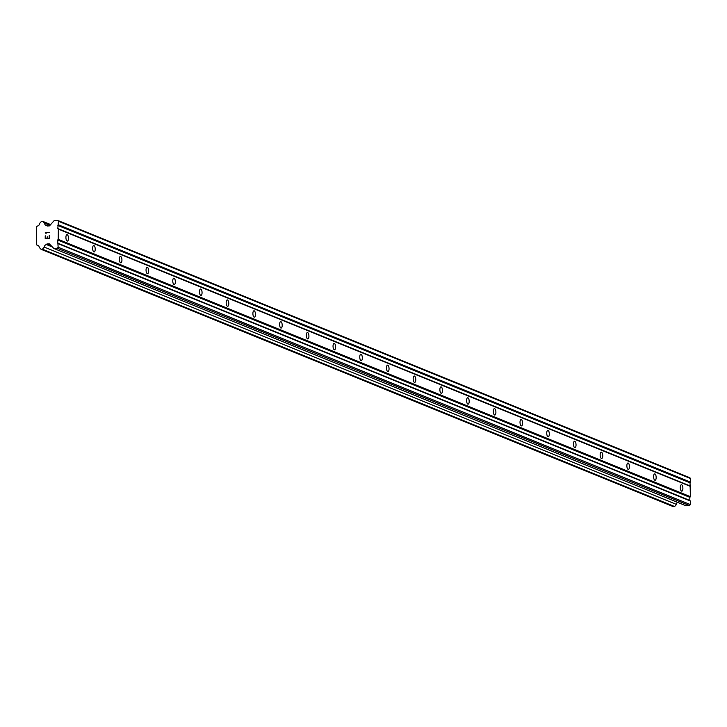 <?xml version="1.0" encoding="UTF-8"?>
<svg xmlns="http://www.w3.org/2000/svg" width="727" height="727" viewBox="0 0 727 727"><rect width="100%" height="100%" fill="white"/><g stroke="black" fill="none" stroke-linecap="round" stroke-linejoin="round"><path stroke-width="1.09" d="M681.544 491.107A3.208 1.281 -93.7 0 1 680.29 487.726A3.208 1.281 -93.7 0 1 681.381 484.745A3.208 1.281 -93.7 0 1 681.626 484.791A3.208 1.281 -93.7 0 1 682.88 488.171A3.208 1.281 -93.7 0 1 681.799 491.152A3.208 1.281 -93.7 0 1 681.544 491.107M654.836 480.229A3.208 1.281 -93.7 0 1 653.582 476.857A3.208 1.281 -93.7 0 1 654.663 473.877A3.208 1.281 -93.7 0 1 654.918 473.922A3.208 1.281 -93.7 0 1 656.172 477.303A3.208 1.281 -93.7 0 1 655.082 480.274A3.208 1.281 -93.7 0 1 654.836 480.229M628.128 469.36A3.208 1.281 -93.7 0 1 626.865 465.98A3.208 1.281 -93.7 0 1 627.955 463.008A3.208 1.281 -93.7 0 1 628.201 463.044A3.208 1.281 -93.7 0 1 629.455 466.425A3.208 1.281 -93.7 0 1 628.373 469.406A3.208 1.281 -93.7 0 1 628.128 469.36M601.411 458.492A3.208 1.281 -93.7 0 1 600.157 455.111A3.208 1.281 -93.7 0 1 601.238 452.13A3.208 1.281 -93.7 0 1 601.493 452.176A3.208 1.281 -93.7 0 1 602.747 455.556A3.208 1.281 -93.7 0 1 601.656 458.528A3.208 1.281 -93.7 0 1 601.411 458.492M574.703 447.614A3.208 1.281 -93.7 0 1 573.439 444.233A3.208 1.281 -93.7 0 1 574.53 441.262A3.208 1.281 -93.7 0 1 574.775 441.298A3.208 1.281 -93.7 0 1 576.038 444.679A3.208 1.281 -93.7 0 1 574.948 447.659A3.208 1.281 -93.7 0 1 574.703 447.614M547.985 436.745A3.208 1.281 -93.7 0 1 546.731 433.365A3.208 1.281 -93.7 0 1 547.813 430.384A3.208 1.281 -93.7 0 1 548.067 430.429A3.208 1.281 -93.7 0 1 549.321 433.81A3.208 1.281 -93.7 0 1 548.24 436.782A3.208 1.281 -93.7 0 1 547.985 436.745M521.277 425.868A3.208 1.281 -93.7 0 1 520.023 422.487A3.208 1.281 -93.7 0 1 521.105 419.515A3.208 1.281 -93.7 0 1 521.35 419.552A3.208 1.281 -93.7 0 1 522.613 422.932A3.208 1.281 -93.7 0 1 521.523 425.913A3.208 1.281 -93.7 0 1 521.277 425.868M494.56 414.999A3.208 1.281 -93.7 0 1 493.306 411.618A3.208 1.281 -93.7 0 1 494.396 408.638A3.208 1.281 -93.7 0 1 494.642 408.683A3.208 1.281 -93.7 0 1 495.896 412.064A3.208 1.281 -93.7 0 1 494.814 415.035A3.208 1.281 -93.7 0 1 494.56 414.999M467.852 404.121A3.208 1.281 -93.7 0 1 466.598 400.741A3.208 1.281 -93.7 0 1 467.679 397.769A3.208 1.281 -93.7 0 1 467.934 397.814A3.208 1.281 -93.7 0 1 469.188 401.186A3.208 1.281 -93.7 0 1 468.097 404.167A3.208 1.281 -93.7 0 1 467.852 404.121M441.144 393.252A3.208 1.281 -93.7 0 1 439.88 389.872A3.208 1.281 -93.7 0 1 440.971 386.891A3.208 1.281 -93.7 0 1 441.216 386.937A3.208 1.281 -93.7 0 1 442.47 390.317A3.208 1.281 -93.7 0 1 441.389 393.298A3.208 1.281 -93.7 0 1 441.144 393.252M414.426 382.375A3.208 1.281 -93.7 0 1 413.172 378.994A3.208 1.281 -93.7 0 1 414.254 376.023A3.208 1.281 -93.7 0 1 414.508 376.068A3.208 1.281 -93.7 0 1 415.762 379.449A3.208 1.281 -93.7 0 1 414.672 382.42A3.208 1.281 -93.7 0 1 414.426 382.375M387.718 371.506A3.208 1.281 -93.7 0 1 386.455 368.126A3.208 1.281 -93.7 0 1 387.546 365.145A3.208 1.281 -93.7 0 1 387.791 365.19A3.208 1.281 -93.7 0 1 389.045 368.571A3.208 1.281 -93.7 0 1 387.964 371.552A3.208 1.281 -93.7 0 1 387.718 371.506M361.001 360.628A3.208 1.281 -93.7 0 1 359.747 357.257A3.208 1.281 -93.7 0 1 360.828 354.276A3.208 1.281 -93.7 0 1 361.083 354.322A3.208 1.281 -93.7 0 1 362.337 357.702A3.208 1.281 -93.7 0 1 361.255 360.674A3.208 1.281 -93.7 0 1 361.001 360.628M334.293 349.76A3.208 1.281 -93.7 0 1 333.039 346.379A3.208 1.281 -93.7 0 1 334.12 343.408A3.208 1.281 -93.7 0 1 334.365 343.444A3.208 1.281 -93.7 0 1 335.629 346.824A3.208 1.281 -93.7 0 1 334.538 349.805A3.208 1.281 -93.7 0 1 334.293 349.76M307.576 338.891A3.208 1.281 -93.7 0 1 306.321 335.51A3.208 1.281 -93.7 0 1 307.412 332.53A3.208 1.281 -93.7 0 1 307.657 332.575A3.208 1.281 -93.7 0 1 308.911 335.956A3.208 1.281 -93.7 0 1 307.83 338.927A3.208 1.281 -93.7 0 1 307.576 338.891M280.867 328.013A3.208 1.281 -93.7 0 1 279.613 324.633A3.208 1.281 -93.7 0 1 280.695 321.661A3.208 1.281 -93.7 0 1 280.94 321.697A3.208 1.281 -93.7 0 1 282.203 325.078A3.208 1.281 -93.7 0 1 281.113 328.059A3.208 1.281 -93.7 0 1 280.867 328.013M254.159 317.145A3.208 1.281 -93.7 0 1 252.896 313.764A3.208 1.281 -93.7 0 1 253.987 310.783A3.208 1.281 -93.7 0 1 254.232 310.829A3.208 1.281 -93.7 0 1 255.486 314.209A3.208 1.281 -93.7 0 1 254.405 317.181A3.208 1.281 -93.7 0 1 254.159 317.145M227.442 306.267A3.208 1.281 -93.7 0 1 226.188 302.886A3.208 1.281 -93.7 0 1 227.269 299.915A3.208 1.281 -93.7 0 1 227.524 299.951A3.208 1.281 -93.7 0 1 228.778 303.332A3.208 1.281 -93.7 0 1 227.687 306.312A3.208 1.281 -93.7 0 1 227.442 306.267M200.734 295.398A3.208 1.281 -93.7 0 1 199.471 292.018A3.208 1.281 -93.7 0 1 200.561 289.037A3.208 1.281 -93.7 0 1 200.806 289.082A3.208 1.281 -93.7 0 1 202.061 292.463A3.208 1.281 -93.7 0 1 200.979 295.435A3.208 1.281 -93.7 0 1 200.734 295.398M174.017 284.521A3.208 1.281 -93.7 0 1 172.762 281.14A3.208 1.281 -93.7 0 1 173.844 278.168A3.208 1.281 -93.7 0 1 174.098 278.214A3.208 1.281 -93.7 0 1 175.352 281.585A3.208 1.281 -93.7 0 1 174.271 284.566A3.208 1.281 -93.7 0 1 174.017 284.521M147.308 273.652A3.208 1.281 -93.7 0 1 146.054 270.271A3.208 1.281 -93.7 0 1 147.136 267.291A3.208 1.281 -93.7 0 1 147.381 267.336A3.208 1.281 -93.7 0 1 148.644 270.717A3.208 1.281 -93.7 0 1 147.554 273.697A3.208 1.281 -93.7 0 1 147.308 273.652M120.591 262.774A3.208 1.281 -93.7 0 1 119.337 259.394A3.208 1.281 -93.7 0 1 120.428 256.422A3.208 1.281 -93.7 0 1 120.673 256.467A3.208 1.281 -93.7 0 1 121.927 259.848A3.208 1.281 -93.7 0 1 120.846 262.82A3.208 1.281 -93.7 0 1 120.591 262.774M93.883 251.905A3.208 1.281 -93.7 0 1 92.629 248.525A3.208 1.281 -93.7 0 1 93.71 245.544A3.208 1.281 -93.7 0 1 93.956 245.59A3.208 1.281 -93.7 0 1 95.219 248.97A3.208 1.281 -93.7 0 1 94.128 251.951A3.208 1.281 -93.7 0 1 93.883 251.905M67.175 241.037A3.208 1.281 -93.7 0 1 65.912 237.656A3.208 1.281 -93.7 0 1 67.002 234.676A3.208 1.281 -93.7 0 1 67.248 234.721A3.208 1.281 -93.7 0 1 68.502 238.102A3.208 1.281 -93.7 0 1 67.42 241.073A3.208 1.281 -93.7 0 1 67.175 241.037M53.825 248.461L686.006 505.783L689.46 505.556L690.332 504.574L690.377 501.012L689.805 500.43L689.85 497.341L690.432 496.677L690.023 482.792L690.605 482.137L690.65 478.575L689.796 477.703L57.615 220.381L58.46 221.253L57.796 228.56L58.369 229.141L58.242 239.356L57.66 240.019L58.151 247.253L57.269 248.234L53.825 248.461L49.282 243.809L46.982 243.963L46.537 244.59A2.454 2.208 -67.9 0 0 44.302 247.107L42.439 249.207L41.057 249.297L39.24 247.434A2.454 2.208 -67.9 0 0 37.068 245.208L36.35 244.599L36.568 226.769L37.304 226.061A2.454 2.208 -67.9 0 0 39.531 223.543L41.403 221.444L42.775 221.353L44.592 223.216A2.454 2.208 -67.9 0 0 46.773 225.443L47.2 226.015L49.5 225.861L54.161 220.608L57.615 220.381M677.573 502.348A2.454 2.208 -67.9 0 0 676.492 504.429L44.302 247.107M41.057 249.297L673.247 506.619L674.629 506.528L676.492 504.429M45.492 238.229L47.21 238.12L45.501 238.238L45.528 235.866L45.492 238.229M47.21 238.12L47.228 236.829L47.21 238.12M47.509 236.811L47.491 238.102L47.509 236.811M49.209 237.993L49.236 235.621L49.209 237.993M45.238 235.884L45.21 238.565L45.238 235.884M49.518 235.603L49.491 238.274L45.201 238.556M49.572 232.322L45.283 232.604L45.883 233.285L45.283 232.604L49.563 232.322L45.837 232.876L46.092 233.721M690.432 496.677L58.242 239.356M690.55 486.463L58.369 229.141M689.85 497.341L57.66 240.019M689.805 500.43L57.624 243.109M690.377 501.012L58.187 243.69M690.332 504.574L58.151 247.253M689.46 505.556L57.269 248.234M51.044 245.617L46.982 243.963M52.353 246.953L46.537 244.59M674.629 506.528L42.439 249.207M38.64 245.853L37.068 245.208M50.654 224.561L42.775 221.353M49.927 225.388L44.592 223.216M48.037 225.961L46.773 225.443M690.65 478.575L58.46 221.253M690.605 482.137L58.424 224.816M690.023 482.792L57.842 225.47M689.987 485.881L57.796 228.56"/></g></svg>

